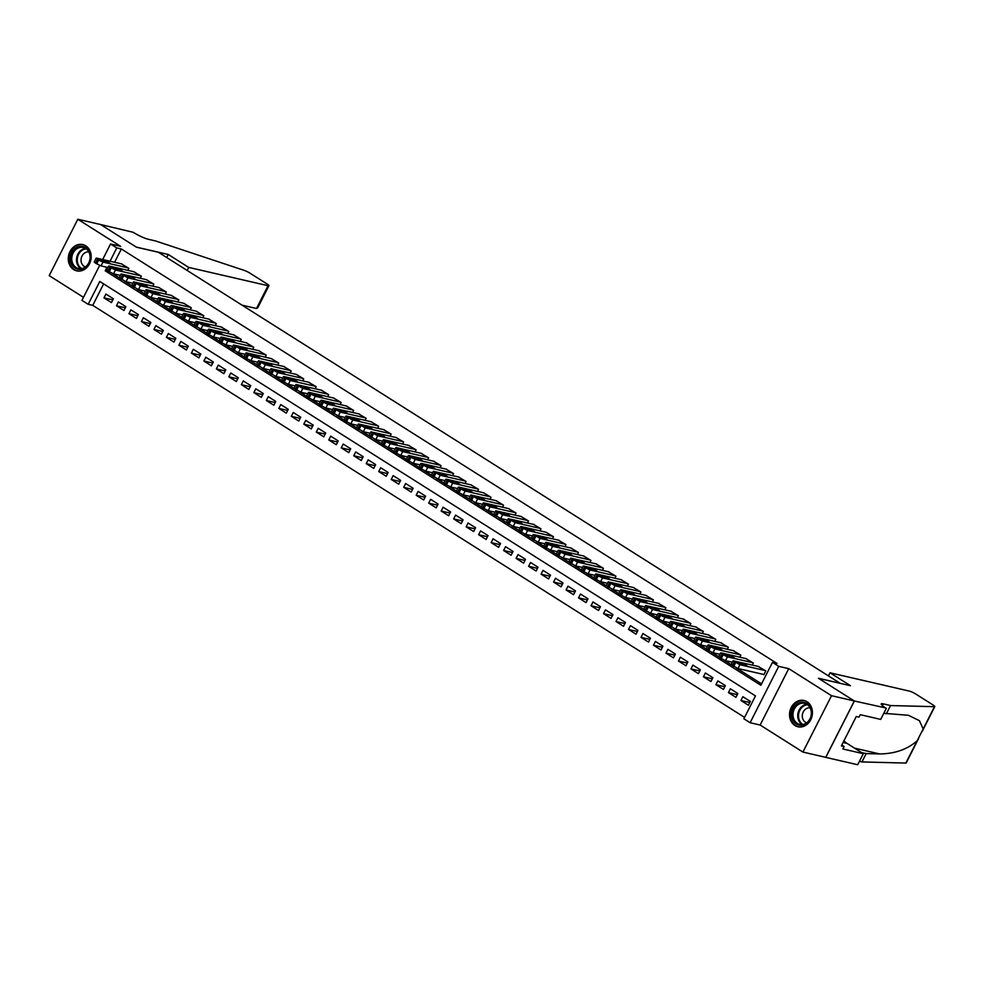 <?xml version="1.0" encoding="UTF-8"?>
<svg xmlns="http://www.w3.org/2000/svg" width="984" height="984" viewBox="0 0 984 984"><rect width="100%" height="100%" fill="white"/><g stroke="black" fill="none" stroke-linecap="round" stroke-linejoin="round"><path stroke-width="1.48" d="M73.702 269.604A13.481 11.341 -77 0 0 76.703 270.858A13.481 11.341 -77 0 0 90.233 262.113A13.481 11.341 -77 0 0 85.768 245.828A13.481 11.341 -77 0 0 82.767 244.573A13.481 11.341 -77 0 0 69.237 253.318A13.481 11.341 -77 0 0 73.702 269.604M794.949 725.515A13.481 11.341 -77 0 0 797.95 726.77A13.481 11.341 -77 0 0 811.48 718.025A13.481 11.341 -77 0 0 807.015 701.74A13.481 11.341 -77 0 0 804.014 700.485A13.481 11.341 -77 0 0 790.484 709.23A13.481 11.341 -77 0 0 794.949 725.515M103.64 283.896L92.742 305.36L88.191 304.314L81.943 300.366L99.667 265.434M840.262 683.376L158.399 252.273L136.505 247.218L100.602 224.524L77.797 219.26L49.2 275.643L83.492 297.316M840.299 683.314L818.417 678.259L854.321 700.965L825.711 757.336L802.919 752.071L831.517 695.7L788.737 668.665L778.713 666.352L750.115 722.723L743.867 718.775L755.466 695.922L99.778 281.461L88.191 304.314M788.737 668.665L760.14 725.036L802.919 752.071M760.14 725.036L750.115 722.723M92.742 305.36L744.568 717.385M854.321 700.965L831.517 695.7M127.834 270.342L128.855 268.325L121.253 263.81M140.318 278.238L141.352 276.221L133.738 271.707M152.815 286.135L153.836 284.118L146.235 279.604M165.3 294.031L166.321 292.002L158.719 287.5M177.784 301.928L178.817 299.899L171.204 295.385M190.281 309.812L191.302 307.795L183.7 303.281M202.766 317.709L203.799 315.692L196.185 311.178M215.262 325.606L216.283 323.588L208.669 319.074M227.747 333.502L228.768 331.485L221.166 326.971M240.231 341.399L241.264 339.369L233.651 334.868M252.728 349.295L253.749 347.266L246.148 342.752M265.213 357.18L266.233 355.163L258.632 350.648M277.697 365.076L278.73 363.059L271.117 358.545M290.194 372.973L291.215 370.956L283.613 366.442M302.678 380.869L303.699 378.852L296.098 374.338M315.175 388.766L316.196 386.737L308.582 382.235M327.66 396.663L328.681 394.633L321.079 390.119M340.144 404.547L341.177 402.53L333.564 398.016M352.641 412.444L353.662 410.426L346.061 405.912M365.126 420.34L366.146 418.323L358.545 413.809M377.61 428.237L378.643 426.22L371.029 421.706M390.107 436.133L391.128 434.104L383.526 429.602M402.591 444.03L403.612 442.001L396.011 437.486M415.088 451.914L416.109 449.897L408.495 445.383M427.573 459.811L428.594 457.794L420.992 453.28M440.057 467.707L441.09 465.69L433.477 461.176M452.554 475.604L453.575 473.587L445.973 469.073M465.038 483.501L466.059 481.471L458.458 476.969M477.523 491.397L478.556 489.368L470.942 484.854M490.02 499.282L491.041 497.264L483.439 492.75M502.504 507.178L503.525 505.161L495.924 500.647M515.001 515.075L516.022 513.058L508.408 508.543M527.486 522.971L528.506 520.954L520.905 516.44M539.97 530.868L541.003 528.838L533.389 524.337M552.467 538.765L553.488 536.735L545.874 532.221M564.951 546.649L565.972 544.632L558.371 540.118M577.436 554.546L578.469 552.528L570.855 548.014M589.933 562.442L590.953 560.425L583.352 555.911M602.417 570.339L603.438 568.322L595.837 563.807M614.914 578.235L615.935 576.206L608.321 571.704M627.398 586.132L628.419 584.102L620.818 579.588M639.883 594.016L640.916 591.999L633.302 587.485M652.38 601.913L653.401 599.896L645.787 595.381M664.864 609.809L665.885 607.792L658.284 603.278M677.349 617.706L678.382 615.689L670.768 611.175M689.846 625.603L690.866 623.573L683.265 619.071M702.33 633.499L703.351 631.47L695.75 626.956M714.827 641.384L715.848 639.366L708.234 634.852M727.311 649.28L728.332 647.263L720.731 642.749M739.796 657.177L740.829 655.159L733.215 650.645M752.293 665.073L753.314 663.056L745.7 658.542M749.771 702.539L740.915 700.497L748.406 705.233L750.337 701.42L742.846 696.684L740.915 700.497M737.287 694.643L728.431 692.601L735.921 697.336L737.852 693.523L730.362 688.788L728.431 692.601M724.802 686.746L715.934 684.704L723.437 689.44L725.368 685.627L717.865 680.891L715.934 684.704M712.305 678.849L703.449 676.808L710.94 681.543L712.871 677.73L705.38 672.995L703.449 676.808M699.821 670.953L690.965 668.911L698.456 673.646L700.387 669.846L692.896 665.11L690.965 668.911M687.336 663.068L678.468 661.014L685.959 665.762L687.902 661.949L680.399 657.214L678.468 661.014M674.839 655.172L665.984 653.13L673.474 657.865L675.405 654.053L667.915 649.317L665.984 653.13M662.355 647.275L653.487 645.233L660.99 649.969L662.921 646.156L655.43 641.42L653.487 645.233M649.858 639.379L641.002 637.337L648.493 642.072L650.424 638.259L642.933 633.524L641.002 637.337M637.374 631.482L628.518 629.44L636.008 634.176L637.939 630.363L630.449 625.627L628.518 629.44M624.889 623.585L616.021 621.544L623.524 626.279L625.455 622.478L617.952 617.743L616.021 621.544M612.392 615.701L603.536 613.647L611.027 618.382L612.958 614.582L605.467 609.846L603.536 613.647M599.908 607.804L591.052 605.763L598.543 610.498L600.474 606.685L592.983 601.95L591.052 605.763M587.423 599.908L578.555 597.866L586.046 602.602L587.989 598.789L580.486 594.053L578.555 597.866M574.927 592.011L566.071 589.969L573.561 594.705L575.492 590.892L568.002 586.157L566.071 589.969M562.442 584.115L553.574 582.073L561.077 586.808L563.008 582.995L555.517 578.26L553.574 582.073M549.945 576.218L541.089 574.176L548.58 578.912L550.511 575.111L543.02 570.376L541.089 574.176M537.461 568.334L528.605 566.28L536.096 571.015L538.027 567.214L530.536 562.479L528.605 566.28M524.976 560.437L516.108 558.395L523.611 563.131L525.542 559.318L518.039 554.582L516.108 558.395M512.479 552.541L503.623 550.499L511.114 555.234L513.045 551.421L505.555 546.686L503.623 550.499M499.995 544.644L491.139 542.602L498.63 547.338L500.561 543.525L493.07 538.789L491.139 542.602M487.511 536.747L478.642 534.706L486.133 539.441L488.076 535.628L480.573 530.893L478.642 534.706M475.014 528.851L466.158 526.809L473.648 531.544L475.579 527.744L468.089 523.008L466.158 526.809M462.529 520.966L453.661 518.912L461.164 523.648L463.095 519.847L455.604 515.112L453.661 518.912M450.032 513.07L441.176 511.028L448.667 515.764L450.598 511.951L443.108 507.215L441.176 511.028M437.548 505.173L428.692 503.132L436.183 507.867L438.114 504.054L430.623 499.318L428.692 503.132M425.063 497.277L416.195 495.235L423.698 499.97L425.629 496.157L418.126 491.422L416.195 495.235M412.567 489.38L403.711 487.338L411.201 492.074L413.132 488.261L405.642 483.525L403.711 487.338M400.082 481.483L391.226 479.442L398.717 484.177L400.648 480.377L393.157 475.641L391.226 479.442M387.598 473.599L378.729 471.545L386.22 476.281L388.163 472.48L380.66 467.744L378.729 471.545M375.101 465.703L366.245 463.661L373.736 468.396L375.667 464.583L368.176 459.848L366.245 463.661M362.616 457.806L353.748 455.764L361.251 460.5L363.182 456.687L355.691 451.951L353.748 455.764M350.119 449.909L341.263 447.868L348.754 452.603L350.685 448.79L343.195 444.055L341.263 447.868M337.635 442.013L328.779 439.971L336.27 444.707L338.201 440.893L330.71 436.158L328.779 439.971M325.151 434.116L316.282 432.074L323.785 436.81L325.716 433.009L318.213 428.274L316.282 432.074M312.654 426.232L303.798 424.178L311.288 428.913L313.219 425.113L305.729 420.377L303.798 424.178M300.169 418.335L291.313 416.293L298.804 421.029L300.735 417.216L293.244 412.481L291.313 416.293M287.685 410.439L278.816 408.397L286.307 413.132L288.25 409.319L280.748 404.584L278.816 408.397M275.188 402.542L266.332 400.5L273.823 405.236L275.754 401.423L268.263 396.687L266.332 400.5M262.703 394.646L253.847 392.604L261.338 397.339L263.269 393.526L255.778 388.791L253.847 392.604M250.207 386.749L241.351 384.707L248.841 389.443L250.772 385.642L243.282 380.906L241.351 384.707M237.722 378.865L228.866 376.811L236.357 381.546L238.288 377.745L230.797 373.01L228.866 376.811M225.238 370.968L216.369 368.926L223.872 373.662L225.803 369.849L218.3 365.113L216.369 368.926M212.741 363.071L203.885 361.03L211.375 365.765L213.307 361.952L205.816 357.217L203.885 361.03M200.256 355.175L191.4 353.133L198.891 357.868L200.822 354.055L193.331 349.32L191.4 353.133M187.772 347.278L178.903 345.236L186.394 349.972L188.338 346.159L180.835 341.423L178.903 345.236M175.275 339.382L166.419 337.34L173.91 342.075L175.841 338.275L168.35 333.539L166.419 337.34M162.79 331.497L153.935 329.443L161.425 334.179L163.356 330.378L155.866 325.642L153.935 329.443M150.294 323.601L141.438 321.559L148.928 326.294L150.859 322.481L143.369 317.746L141.438 321.559M137.809 315.704L128.953 313.662L136.444 318.398L138.375 314.585L130.884 309.849L128.953 313.662M125.325 307.808L116.456 305.766L123.959 310.501L125.89 306.688L118.4 301.953L116.456 305.766M113.394 298.792L105.903 294.056L103.972 297.869L111.463 302.605L113.394 298.792M106.973 267.279L105.19 270.797L760.866 685.258L772.465 662.404L777.028 663.45L121.352 248.989L114.611 262.285M112.016 273.269L119.175 277.796L121.118 273.958L127.945 277.894L153.209 283.724M124.513 281.166L131.671 285.692L133.603 281.855L140.441 285.791L165.706 291.608M136.997 289.062L144.156 293.589M149.482 296.959L156.641 301.485L158.584 297.648L165.423 301.571L190.675 307.402M161.979 304.856L169.137 309.382M174.463 312.752L181.622 317.279M186.948 320.636L194.119 325.163L196.05 321.325L202.888 325.261L228.14 331.091M199.445 328.533L206.603 333.059M211.929 336.43L219.088 340.956M224.426 344.326L231.584 348.853L233.516 345.015L240.354 348.939L265.618 354.769M236.91 352.223L244.069 356.749M249.395 360.119L256.553 364.646L258.497 360.796L265.336 364.732L290.587 370.562M261.892 368.004L269.05 372.53L270.994 368.692L277.82 372.628L303.084 378.459M274.376 375.9L281.535 380.427M286.861 383.797L294.019 388.323L295.963 384.486L302.801 388.422L328.053 394.24M299.357 391.693L306.516 396.22M311.842 399.59L319.001 404.117M324.339 407.487L331.497 412.013L333.428 408.163L340.267 412.099L365.531 417.929M336.823 415.371L343.982 419.897M349.308 423.268L356.466 427.794L358.41 423.956L365.248 427.892L390.5 433.71M361.804 431.164L368.963 435.691L370.906 431.853L377.733 435.789L402.997 441.607M374.289 439.061L381.448 443.587M386.773 446.957L393.932 451.484M399.27 454.854L406.429 459.38M411.755 462.738L418.913 467.265M424.252 470.635L431.41 475.161L433.341 471.324L440.18 475.26L465.444 481.078M436.736 478.531L443.895 483.058M449.221 486.428L456.379 490.954M461.717 494.325L468.876 498.851L470.819 495.001L477.646 498.937L502.91 504.767M474.202 502.221L481.361 506.748M486.686 510.106L493.845 514.632L495.788 510.794L502.627 514.73L527.879 520.561M499.183 518.002L506.342 522.529L508.285 518.691L515.112 522.627L540.376 528.445M511.668 525.899L518.826 530.425M524.164 533.795L531.323 538.322L533.254 534.484L540.093 538.408L565.357 544.238M536.649 541.692L543.808 546.218M549.134 549.589L556.292 554.115M561.63 557.473L568.789 561.999L570.732 558.162L577.559 562.098L602.823 567.928M574.115 565.37L581.273 569.896M586.599 573.266L593.758 577.793M599.096 581.163L606.255 585.689L608.198 581.851L615.025 585.775L640.289 591.605M611.581 589.059L618.739 593.586M624.077 596.956L631.236 601.482L633.167 597.632L640.006 601.568L665.27 607.399M636.562 604.84L643.721 609.367L645.664 605.529L652.49 609.465L677.755 615.295M649.046 612.737L656.205 617.263M661.543 620.633L668.702 625.16L670.645 621.322L677.472 625.258L702.736 631.076M674.028 628.53L681.186 633.056M686.512 636.427L693.671 640.953M699.009 644.323L706.168 648.85M711.494 652.207L718.652 656.734M723.99 660.104L731.149 664.63L733.08 660.793L739.919 664.729L765.183 670.547M736.475 668.001L761.579 683.868M763.24 674.36L763.867 674.753L765.798 670.94L758.197 666.439M102.668 259.53L110.54 243.995L120.577 246.308L77.797 219.26M110.54 243.995L116.788 247.931L110.048 261.227M121.352 248.989L116.788 247.931M772.465 662.404L778.713 666.352M108.978 271.67L105.19 270.797M112.828 299.911L103.972 297.869M731.149 664.606L737.988 668.53L763.978 674.532M758.935 666.599L733.08 660.793M742.071 664.766L737.606 662.257L742.453 663.253L746.918 665.774L742.071 664.766M802.009 702.219A11.673 9.815 103 0 1 811.615 713.265A11.673 9.815 103 0 1 801.406 725.368A11.673 9.815 103 0 1 791.8 714.322A11.673 9.815 103 0 1 802.009 702.219M801.886 724.618A10.799 9.09 -77 0 0 811.246 714.679A10.799 9.09 -77 0 0 804.592 703.375A10.799 9.09 -77 0 0 802.452 703.179A10.799 9.09 -77 0 0 793.092 713.117A10.799 9.09 -77 0 0 799.734 724.433A10.799 9.09 -77 0 0 801.886 724.618M810.127 707.853A7.688 6.47 -77 0 0 809.02 707.804A7.688 6.47 -77 0 0 802.403 714.618A7.688 6.47 -77 0 0 806.671 722.809M805.416 700.928A13.395 11.267 -77 0 0 804.727 700.743A13.395 11.267 -77 0 0 802.058 700.51A13.395 11.267 -77 0 0 790.459 712.822A13.395 11.267 -77 0 0 798.701 726.844A13.395 11.267 -77 0 0 799.414 726.979M849.106 730.669L849.684 729.525M80.774 246.308A11.673 9.815 103 0 1 90.38 257.353A11.673 9.815 103 0 1 80.159 269.456A11.673 9.815 103 0 1 70.553 258.411A11.673 9.815 103 0 1 80.774 246.308M80.639 268.706A10.799 9.09 -77 0 0 89.999 258.767A10.799 9.09 -77 0 0 83.345 247.464A10.799 9.09 -77 0 0 81.205 247.279A10.799 9.09 -77 0 0 71.844 257.205A10.799 9.09 -77 0 0 78.499 268.521A10.799 9.09 -77 0 0 80.639 268.706M88.88 251.941A7.688 6.47 -77 0 0 87.785 251.892A7.688 6.47 -77 0 0 81.155 258.706A7.688 6.47 -77 0 0 85.424 266.91M84.181 245.016A13.395 11.267 -77 0 0 83.48 244.832A13.395 11.267 -77 0 0 80.811 244.598A13.395 11.267 -77 0 0 69.212 256.91A13.395 11.267 -77 0 0 77.453 270.944A13.395 11.267 -77 0 0 78.166 271.08M830.041 672.798L909.376 691.1A5.191 0.799 26.9 0 1 915.858 694.089L932.906 704.876A5.191 0.799 26.9 0 1 934.8 706.586A5.191 0.799 26.9 0 1 934.468 706.684L890.557 705.553L883.251 703.867A12.103 1.857 26.9 0 0 881.209 703.929A12.103 1.857 26.9 0 0 885.612 707.926L854.383 701.002L818.602 678.382L850.52 685.737L830.041 672.798L828.491 675.848M918.625 738.467L906.202 762.957A5.191 0.799 -153.1 0 1 905.87 763.067L861.947 761.936L866.178 753.584L879.647 753.941C894.923 753.756 907.433 749.377 917.174 740.768L923.152 728.984L919.413 720.657L908.392 715.282L883.792 713.314M886.313 713.892L890.557 705.553M861.947 761.936L859.413 761.345M861.394 752.489L866.178 753.584M854.383 701.002L825.785 757.372L857.704 764.74L863.3 753.695L842.87 748.984L844.112 746.536L841.8 745.072M886.301 708.357L880.692 719.402L860.262 714.691L859.032 717.139L856.289 716.5L841.381 745.909L844.112 746.536M863.3 753.695L847.003 743.387A19.446 16.359 103 0 1 843.952 740.829M168.239 254.462L188.719 267.414L268.066 285.704A5.191 0.799 26.9 0 0 268.94 285.692A5.191 0.799 26.9 0 0 267.058 283.97L250.01 273.195A5.191 0.799 26.9 0 0 244.29 270.416L155.57 240.957L148.276 239.272A12.103 1.857 -153.1 0 1 133.148 232.273L100.528 224.5L136.321 247.107L168.239 254.462L166.69 257.513M188.719 267.414L187.169 270.465M242.064 305.163L256.504 308.484L268.066 285.704M268.94 285.692L257.734 307.783L256.504 308.484M752.686 662.663L727.422 656.832L721.85 654.04L721.186 652.884L746.45 658.714M720.596 652.896L718.664 656.709L719.919 657.853L725.491 660.645L732.354 662.22M729.587 656.881L725.122 654.36L729.968 655.356L734.433 657.878L729.587 656.881M740.202 654.766L714.938 648.936L709.366 646.144L708.689 644.987L733.953 650.818M708.111 645L706.18 648.813L707.434 649.957L713.006 652.749L719.87 654.323M717.102 648.985L712.637 646.463L717.484 647.472L721.949 649.981L717.102 648.985M727.705 646.869L702.453 641.039L698.123 639.046L696.205 637.091L721.469 642.921M695.614 637.103L693.683 640.916L694.95 642.06L700.51 644.852L707.385 646.439M704.606 641.088L700.141 638.579L704.987 639.575L709.452 642.085L704.606 641.088M715.22 638.973L689.956 633.143L684.384 630.363L683.72 629.194L708.972 635.024M683.13 629.219L681.199 633.019L682.453 634.163L688.025 636.956L694.889 638.542M692.121 633.192L687.656 630.683L692.502 631.679L696.967 634.188L692.121 633.192M668.702 625.123L675.541 629.059L682.404 630.646M696.487 627.128L670.645 621.322M679.624 625.295L675.159 622.786L680.005 623.782L684.47 626.291L679.624 625.295M690.239 623.179L664.975 617.362L660.658 615.357L658.739 613.413L684.003 619.231M658.148 613.426L656.217 617.239L657.472 618.382L663.044 621.162L669.919 622.749M667.14 617.399L662.675 614.889L667.521 615.886L671.986 618.407L667.14 617.399M643.733 609.342L650.559 613.278L657.423 614.852M671.506 611.347L645.664 605.529M654.655 609.514L650.19 606.993L655.036 607.989L659.501 610.51L654.655 609.514M631.236 601.445L638.075 605.381L644.938 606.956M659.022 603.45L633.167 597.632M642.158 601.618L637.694 599.096L642.54 600.105L647.005 602.614L642.158 601.618M652.773 599.502L627.509 593.672L623.192 591.679L621.273 589.723L646.537 595.554M620.683 589.736L618.751 593.549L620.006 594.693L625.578 597.485L632.441 599.072M629.674 593.721L625.209 591.212L630.055 592.208L634.52 594.717L629.674 593.721M606.267 585.652L613.093 589.588L619.957 591.175M634.04 587.657L608.198 581.851M617.189 585.824L612.724 583.315L617.571 584.312L622.036 586.821L617.189 585.824M627.792 583.709L602.54 577.891L598.211 575.886L596.292 573.943L621.556 579.76M595.701 573.955L593.77 577.756L595.037 578.899L600.609 581.692L607.472 583.278M604.693 577.928L600.228 575.419L605.074 576.415L609.539 578.924L604.693 577.928M615.308 575.812L590.043 569.994L584.471 567.202L583.807 566.046L609.059 571.864M583.217 566.058L581.286 569.871L582.54 571.015L588.112 573.795L594.976 575.382M592.208 570.031L587.743 567.522L592.589 568.518L597.054 571.04L592.208 570.031M568.789 561.975L575.628 565.911L582.491 567.485M596.575 563.98L570.732 558.162M579.711 562.147L575.246 559.625L580.093 560.622L584.558 563.143L579.711 562.147M590.326 560.031L565.062 554.201L560.745 552.196L558.826 550.253L584.09 556.083M558.236 550.265L556.304 554.078L557.559 555.222L563.131 558.014L570.007 559.588M567.227 554.25L562.762 551.729L567.608 552.737L572.073 555.247L567.227 554.25M577.842 552.135L552.577 546.304L548.26 544.312L546.329 542.356L571.593 548.186M545.751 542.368L543.82 546.182L545.074 547.325L550.646 550.117L557.51 551.704M554.742 546.354L550.277 543.844L555.124 544.841L559.588 547.35L554.742 546.354M531.323 538.285L538.162 542.221L545.025 543.808M559.109 540.29L533.254 534.484M542.245 538.457L537.781 535.948L542.627 536.944L547.092 539.453L542.245 538.457M552.86 536.341L527.596 530.524L522.024 527.731L521.36 526.575L546.624 532.393M520.77 526.588L518.839 530.388L520.093 531.532L525.665 534.324L532.529 535.911M529.761 530.561L525.296 528.051L530.142 529.048L534.607 531.557L529.761 530.561M506.354 522.504L513.181 526.428L520.044 528.014M534.127 524.497L508.285 518.691M517.277 522.664L512.812 520.155L517.658 521.151L522.123 523.673L517.277 522.664M493.857 514.607L500.696 518.543L507.559 520.118M521.643 516.612L495.788 510.794M504.78 514.78L500.315 512.258L505.161 513.254L509.626 515.776L504.78 514.78M515.395 512.664L490.13 506.834L484.558 504.042L483.894 502.886L509.146 508.716M483.304 502.898L481.373 506.711L482.627 507.855L488.199 510.647L495.063 512.221M492.295 506.883L487.83 504.362L492.677 505.37L497.141 507.879L492.295 506.883M468.876 498.814L475.715 502.75L482.578 504.337M496.662 500.819L470.819 495.001M479.798 498.986L475.333 496.477L480.18 497.474L484.645 499.983L479.798 498.986M490.413 496.871L465.161 491.041L460.832 489.048L458.913 487.092L484.177 492.923M458.323 487.117L456.392 490.918L457.646 492.062L463.218 494.854L470.094 496.44M467.314 491.09L462.849 488.581L467.695 489.577L472.16 492.086L467.314 491.09M477.929 488.974L452.665 483.156L447.093 480.364L446.416 479.208L471.68 485.026M445.838 479.22L443.907 483.021L445.162 484.165L450.733 486.957L457.597 488.544M454.829 483.193L450.364 480.684L455.211 481.68L459.676 484.189L454.829 483.193M431.41 475.137L438.249 479.06L445.112 480.647M459.196 477.129L433.341 471.324M442.333 475.297L437.868 472.787L442.714 473.784L447.179 476.305L442.333 475.297M452.947 473.193L427.683 467.363L422.111 464.571L421.447 463.415L446.711 469.245M420.857 463.427L418.926 467.24L420.18 468.384L425.752 471.176L432.616 472.751M429.848 467.412L425.383 464.891L430.229 465.887L434.694 468.409L429.848 467.412M440.463 465.297L415.199 459.466L409.627 456.674L408.95 455.518L434.215 461.348M408.372 455.531L406.441 459.344L407.696 460.487L413.268 463.279L420.131 464.854M417.364 459.516L412.899 456.994L417.745 458.003L422.21 460.512L417.364 459.516M427.966 457.4L402.714 451.57L398.385 449.577L396.466 447.622L421.73 453.452M395.876 447.634L393.944 451.447L395.211 452.591L400.783 455.383L407.647 456.97M404.867 451.619L400.402 449.11L405.248 450.106L409.713 452.615L404.867 451.619M415.482 449.503L390.217 443.673L384.646 440.893L383.981 439.725L409.233 445.555M383.391 439.75L381.46 443.55L382.714 444.694L388.286 447.486L395.15 449.073M392.382 443.722L387.917 441.213L392.764 442.21L397.228 444.719L392.382 443.722M368.963 435.654L375.802 439.59L382.665 441.176M396.749 437.659L370.906 431.853M379.886 435.826L375.421 433.317L380.267 434.313L384.732 436.822L379.886 435.826M356.479 427.769L363.305 431.693L370.181 433.28M384.264 429.762L358.41 423.956M367.401 427.929L362.936 425.42L367.782 426.416L372.247 428.938L367.401 427.929M378.016 425.826L352.752 419.996L347.18 417.204L346.503 416.048L371.767 421.878M345.925 416.06L343.994 419.873L345.249 421.017L350.821 423.809L357.684 425.383M354.916 420.045L350.452 417.523L355.298 418.52L359.763 421.041L354.916 420.045M331.497 411.976L338.336 415.912L345.199 417.487M359.283 413.981L333.428 408.163M342.42 412.148L337.955 409.627L342.801 410.636L347.266 413.145L342.42 412.148M353.035 410.033L327.77 404.203L323.453 402.21L321.534 400.254L346.798 406.084M320.944 400.267L319.013 404.08L320.267 405.224L325.839 408.016L332.703 409.602M329.935 404.252L325.47 401.743L330.317 402.739L334.781 405.248L329.935 404.252M340.55 402.136L315.286 396.306L309.714 393.526L309.038 392.358L334.302 398.188M308.459 392.382L306.528 396.183L307.783 397.327L313.355 400.119L320.218 401.706M317.451 396.355L312.986 393.846L317.832 394.842L322.297 397.351L317.451 396.355M294.031 388.286L300.87 392.222L307.734 393.809M321.817 390.291L295.963 384.486M304.954 388.459L300.489 385.949L305.335 386.946L309.8 389.455L304.954 388.459M315.569 386.343L290.305 380.525L284.733 377.733L284.068 376.577L309.32 382.395M283.478 376.589L281.547 380.402L282.802 381.546L288.373 384.326L295.237 385.913M292.469 380.562L288.005 378.053L292.851 379.049L297.316 381.571L292.469 380.562M269.05 372.506L275.889 376.442L282.752 378.016M296.836 374.51L270.994 368.692M279.973 372.678L275.508 370.156L280.354 371.152L284.819 373.674L279.973 372.678M256.566 364.609L263.392 368.545L270.268 370.119M284.351 366.614L258.497 360.796M267.488 364.781L263.023 362.26L267.869 363.268L272.334 365.777L267.488 364.781M278.103 362.666L252.839 356.835L248.522 354.843L246.59 352.887L271.855 358.717M246.012 352.899L244.081 356.712L245.336 357.856L250.908 360.648L257.771 362.235M255.004 356.884L250.539 354.375L255.385 355.372L259.85 357.881L255.004 356.884M231.584 348.816L238.423 352.752L245.287 354.338M259.37 350.821L233.516 345.015M242.507 348.988L238.042 346.479L242.888 347.475L247.353 349.984L242.507 348.988M253.122 346.872L227.857 341.054L222.286 338.262L221.621 337.106L246.886 342.924M221.031 337.118L219.1 340.919L220.355 342.063L225.926 344.855L232.79 346.442M230.022 341.091L225.557 338.582L230.404 339.578L234.868 342.088L230.022 341.091M240.637 338.976L215.373 333.158L209.801 330.366L209.125 329.209L234.389 335.027M208.547 329.222L206.615 333.035L207.87 334.179L213.442 336.958L220.305 338.545M217.538 333.195L213.073 330.686L217.919 331.682L222.384 334.203L217.538 333.195M194.119 325.138L200.957 329.074L207.821 330.649M221.904 327.143L196.05 321.325M205.041 325.31L200.576 322.789L205.422 323.785L209.887 326.307L205.041 325.31M215.656 323.195L190.392 317.365L184.82 314.572L184.156 313.416L209.407 319.247M183.565 313.429L181.634 317.242L182.889 318.386L188.461 321.178L195.324 322.752M192.556 317.414L188.092 314.892L192.938 315.889L197.403 318.41L192.556 317.414M203.171 315.298L177.907 309.468L173.59 307.475L171.659 305.52L196.923 311.35M171.081 305.532L169.137 309.345L170.404 310.489L175.976 313.281L182.84 314.868M180.06 309.517L175.595 307.008L180.441 308.004L184.906 310.513L180.06 309.517M156.653 301.448L163.479 305.384L170.355 306.971M184.438 303.453L158.584 297.648M167.575 301.621L163.11 299.111L167.957 300.108L172.421 302.617L167.575 301.621M178.19 299.505L152.926 293.687L147.354 290.895L146.678 289.739L171.942 295.557M146.099 289.751L144.168 293.552L145.423 294.696L150.995 297.488L157.858 299.075M155.091 293.724L150.626 291.215L155.472 292.211L159.937 294.72L155.091 293.724M131.671 285.668L138.51 289.591L145.374 291.178M159.457 287.66L133.603 281.855M142.594 285.827L138.129 283.318L142.975 284.315L147.44 286.836L142.594 285.827M119.187 277.771L126.014 281.707L132.877 283.281M146.973 279.776L121.118 273.958M130.109 277.943L125.645 275.422L130.491 276.418L134.956 278.939L130.109 277.943M140.724 275.827L115.46 269.997L109.888 267.205L109.212 266.049L134.476 271.879M108.634 266.061L106.703 269.874L107.957 271.018L113.529 273.81L120.392 275.385M117.625 270.047L113.16 267.525L118.006 268.521L122.471 271.043L117.625 270.047M128.227 267.931L102.976 262.101L98.646 260.108L96.727 258.152L121.991 263.983M96.137 258.165L94.206 261.978L95.473 263.122L101.044 265.914L107.908 267.5M105.128 262.15L100.663 259.641L105.509 260.637L109.974 263.146L105.128 262.15M737.988 668.53L739.919 664.729M733.658 666.537L735.589 662.724M732.416 665.75L734.347 661.937M742.453 663.253L741.739 664.68M802.206 724.593A10.799 9.09 103 0 1 798.061 712.957A10.799 9.09 103 0 1 806.88 704.298M807.532 704.741A10.455 8.782 -77 0 0 798.811 713.129A10.455 8.782 -77 0 0 802.981 724.482M80.959 268.681A10.799 9.09 103 0 1 76.826 257.045A10.799 9.09 103 0 1 85.633 248.398M86.285 248.829A10.455 8.782 -77 0 0 77.564 257.218A10.455 8.782 -77 0 0 81.734 268.57M882.377 705.602L883.251 703.867M905.87 763.067L917.174 740.768M923.152 728.984L934.468 706.684M879.647 753.941L854.53 748.148M843.116 742.489L847.003 743.387M243.909 306.332L244.253 305.667M725.491 660.645L727.422 656.832M721.174 658.64L723.105 654.827M719.919 657.853L721.85 654.04M729.968 655.356L729.242 656.783M713.006 652.749L714.938 648.936M708.689 650.744L710.62 646.931M707.434 649.957L709.366 646.144M717.484 647.472L716.758 648.886M700.51 644.852L702.453 641.039M696.192 642.847L698.123 639.046M694.95 642.06L696.881 638.247M704.987 639.575L704.273 640.99M688.025 636.956L689.956 633.143M683.708 634.951L685.639 631.15M682.453 634.163L684.384 630.363M692.502 631.679L691.777 633.093M675.541 629.059L677.472 625.258M671.211 627.066L673.142 623.253M669.969 626.267L671.9 622.466M680.005 623.782L679.292 625.209M663.044 621.162L664.975 617.362M658.726 619.17L660.658 615.357M657.472 618.382L659.415 614.569M667.521 615.886L666.795 617.312M650.559 613.278L652.49 609.465M646.242 611.273L648.173 607.46M644.987 610.486L646.918 606.673M655.036 607.989L654.311 609.416M638.075 605.381L640.006 601.568M633.745 603.376L635.676 599.563M632.503 602.589L634.434 598.776M642.54 600.105L641.826 601.519M625.578 597.485L627.509 593.672M621.261 595.48L623.192 591.679M620.006 594.693L621.937 590.88M630.055 592.208L629.329 593.623M613.093 589.588L615.025 585.775M608.776 587.583L610.707 583.783M607.522 586.796L609.453 582.995M617.571 584.312L616.845 585.726M600.609 581.692L602.54 577.891M596.279 579.699L598.211 575.886M595.037 578.899L596.968 575.099M605.074 576.415L604.361 577.842M588.112 573.795L590.043 569.994M583.795 571.802L585.726 567.989M582.54 571.015L584.471 567.202M592.589 568.518L591.864 569.945M575.628 565.911L577.559 562.098M571.298 563.906L573.241 560.093M570.056 563.119L571.987 559.306M580.093 560.622L579.379 562.048M563.131 558.014L565.062 554.201M558.814 556.009L560.745 552.196M557.559 555.222L559.502 551.409M567.608 552.737L566.882 554.152M550.646 550.117L552.577 546.304M546.329 548.113L548.26 544.312M545.074 547.325L547.006 543.512M555.124 544.841L554.398 546.255M538.162 542.221L540.093 538.408M533.832 540.216L535.763 536.415M532.59 539.429L534.521 535.628M542.627 536.944L541.913 538.359M525.665 534.324L527.596 530.524M521.348 532.332L523.279 528.519M520.093 531.532L522.024 527.731M530.142 529.048L529.417 530.474M513.181 526.428L515.112 522.627M508.863 524.435L510.794 520.622M507.609 523.648L509.54 519.835M517.658 521.151L516.932 522.578M500.696 518.543L502.627 514.73M496.367 516.538L498.298 512.726M495.124 515.751L497.055 511.938M505.161 513.254L504.448 514.681M488.199 510.647L490.13 506.834M483.882 508.642L485.813 504.829M482.627 507.855L484.558 504.042M492.677 505.37L491.951 506.785M475.715 502.75L477.646 498.937M471.385 500.745L473.329 496.945M470.143 499.958L472.074 496.145M480.18 497.474L479.466 498.888M463.218 494.854L465.161 491.041M458.901 492.849L460.832 489.048M457.646 492.062L459.589 488.261M467.695 489.577L466.969 490.991M450.733 486.957L452.665 483.156M446.416 484.964L448.347 481.151M445.162 484.165L447.093 480.364M455.211 481.68L454.485 483.107M438.249 479.06L440.18 475.26M433.919 477.068L435.851 473.255M432.677 476.281L434.608 472.468M442.714 473.784L442.001 475.211M425.752 471.176L427.683 467.363M421.435 469.171L423.366 465.358M420.18 468.384L422.111 464.571M430.229 465.887L429.504 467.314M413.268 463.279L415.199 459.466M408.95 461.275L410.882 457.462M407.696 460.487L409.627 456.674M417.745 458.003L417.019 459.417M400.783 455.383L402.714 451.57M396.454 453.378L398.385 449.577M395.211 452.591L397.142 448.778M405.248 450.106L404.535 451.521M388.286 447.486L390.217 443.673M383.969 445.481L385.9 441.681M382.714 444.694L384.646 440.893M392.764 442.21L392.038 443.624M375.802 439.59L377.733 435.789M371.472 437.597L373.416 433.784M370.23 436.798L372.161 432.997M380.267 434.313L379.553 435.74M363.305 431.693L365.248 427.892M358.988 429.701L360.919 425.887M357.733 428.913L359.677 425.1M367.782 426.416L367.057 427.843M350.821 423.809L352.752 419.996M346.503 421.804L348.434 417.991M345.249 421.017L347.18 417.204M355.298 418.52L354.572 419.947M338.336 415.912L340.267 412.099M334.007 413.907L335.938 410.094M332.764 413.12L334.695 409.307M342.801 410.636L342.088 412.05M325.839 408.016L327.77 404.203M321.522 406.011L323.453 402.21M320.267 405.224L322.198 401.411M330.317 402.739L329.591 404.153M313.355 400.119L315.286 396.306M309.038 398.114L310.969 394.313M307.783 397.327L309.714 393.526M317.832 394.842L317.106 396.257M300.87 392.222L302.801 388.422M296.541 390.23L298.472 386.417M295.298 389.43L297.23 385.63M305.335 386.946L304.622 388.373M288.373 384.326L290.305 380.525M284.056 382.333L285.987 378.52M282.802 381.546L284.733 377.733M292.851 379.049L292.125 380.476M275.889 376.442L277.82 372.628M271.559 374.437L273.503 370.624M270.317 373.649L272.248 369.836M280.354 371.152L279.64 372.579M263.392 368.545L265.336 364.732M259.075 366.54L261.006 362.727M257.833 365.753L259.764 361.94M267.869 363.268L267.144 364.683M250.908 360.648L252.839 356.835M246.59 358.643L248.522 354.843M245.336 357.856L247.267 354.043M255.385 355.372L254.659 356.786M238.423 352.752L240.354 348.939M234.094 350.747L236.025 346.946M232.851 349.96L234.782 346.159M242.888 347.475L242.175 348.889M225.926 344.855L227.857 341.054M221.609 342.863L223.54 339.049M220.355 342.063L222.286 338.262M230.404 339.578L229.678 341.005M213.442 336.958L215.373 333.158M209.125 334.966L211.056 331.153M207.87 334.179L209.801 330.366M217.919 331.682L217.193 333.109M200.957 329.074L202.888 325.261M196.628 327.069L198.559 323.256M195.385 326.282L197.317 322.469M205.422 323.785L204.709 325.212M188.461 321.178L190.392 317.365M184.143 319.173L186.074 315.36M182.889 318.386L184.82 314.572M192.938 315.889L192.212 317.315M175.976 313.281L177.907 309.468M171.647 311.276L173.59 307.475M170.404 310.489L172.335 306.676M180.441 308.004L179.728 309.419M163.479 305.384L165.423 301.571M159.162 303.38L161.093 299.579M157.92 302.592L159.851 298.792M167.957 300.108L167.231 301.522M150.995 297.488L152.926 293.687M146.678 295.495L148.609 291.682M145.423 294.696L147.354 290.895M155.472 292.211L154.746 293.638M138.51 289.591L140.441 285.791M134.181 287.599L136.112 283.786M132.938 286.811L134.87 282.998M142.975 284.315L142.262 285.741M126.014 281.707L127.945 277.894M121.696 279.702L123.627 275.889M120.442 278.915L122.385 275.102M130.491 276.418L129.765 277.845M113.529 273.81L115.46 269.997M109.212 271.805L111.143 267.992M107.957 271.018L109.888 267.205M118.006 268.521L117.28 269.948M101.044 265.914L102.976 262.101M96.715 263.909L98.646 260.108M95.473 263.122L97.404 259.309M105.509 260.637L104.796 262.052M922.377 731.075L934.8 706.586M244.573 306.737L245.028 305.839"/></g></svg>
